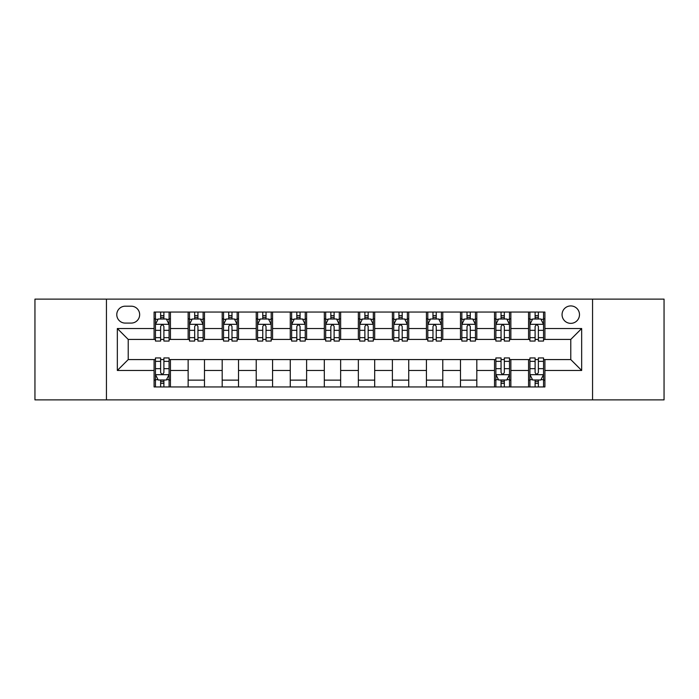 <?xml version="1.0" encoding="UTF-8"?>
<svg xmlns="http://www.w3.org/2000/svg" width="699" height="699" viewBox="0 0 699 699"><rect width="100%" height="100%" fill="white"/><g stroke="black" fill="none" stroke-linecap="round" stroke-linejoin="round"><path stroke-width="1.05" d="M570.777 305.926A8.711 8.711 0 0 0 562.057 314.637A8.711 8.711 0 0 0 570.777 323.357A8.711 8.711 0 0 0 579.488 314.637A8.711 8.711 0 0 0 570.777 305.926M592.56 399.88L664.05 399.88L664.05 299.12L592.56 299.12L592.56 399.88L106.44 399.88L106.44 299.12L34.95 299.12L34.95 399.88L106.44 399.88M125.226 323.087L131.22 323.087A8.44 8.44 0 0 0 139.66 314.637A8.44 8.44 0 0 0 131.22 306.197L125.226 306.197A8.44 8.44 0 0 0 116.785 314.637A8.44 8.44 0 0 0 125.226 323.087M592.56 299.12L106.44 299.12M154.095 370.47L117.336 370.47L117.336 328.53L154.095 328.53L154.095 339.426L128.223 339.426L128.223 359.574L154.095 359.574L154.095 386.949L544.905 386.949L544.905 359.574L570.777 359.574L570.777 339.426L544.905 339.426L544.905 328.53L581.664 328.53L581.664 370.47L544.905 370.47M544.905 328.53L544.905 312.051L154.095 312.051L154.095 328.53M528.566 312.051L528.566 339.426L529.921 339.426M535.102 339.426L538.37 339.426M543.542 339.426L544.905 339.426M528.566 339.426L509.501 339.426M494.516 312.051L494.516 339.426L495.879 339.426M501.052 339.426L504.32 339.426M494.516 339.426L475.46 339.426M460.475 312.051L460.475 339.426L461.838 339.426M467.011 339.426L470.278 339.426M460.475 339.426L441.41 339.426M426.434 312.051L426.434 339.426L427.797 339.426M432.969 339.426L436.237 339.426M426.434 339.426L407.368 339.426M392.392 312.051L392.392 339.426L393.755 339.426M398.928 339.426L402.196 339.426M392.392 339.426L373.327 339.426M358.351 312.051L358.351 339.426L359.714 339.426M364.887 339.426L368.155 339.426M358.351 339.426L339.286 339.426M324.31 312.051L324.31 339.426L325.673 339.426M330.845 339.426L334.113 339.426M324.31 339.426L305.245 339.426M290.268 312.051L290.268 339.426L291.632 339.426M296.804 339.426L300.072 339.426M290.268 339.426L271.203 339.426M256.227 312.051L256.227 339.426L257.59 339.426M262.763 339.426L266.031 339.426M256.227 339.426L237.162 339.426M222.186 312.051L222.186 339.426L223.54 339.426M228.722 339.426L231.989 339.426M222.186 339.426L203.121 339.426M188.136 312.051L188.136 339.426L189.499 339.426M194.68 339.426L197.948 339.426M188.136 339.426L169.079 339.426M154.095 339.426L155.458 339.426M160.63 339.426L163.898 339.426M154.095 359.574L155.458 359.574M160.63 359.574L163.898 359.574M169.079 359.574L170.434 359.574L170.434 386.949M495.879 359.574L170.434 359.574M501.052 359.574L504.32 359.574M509.501 359.574L510.864 359.574L510.864 386.949M529.921 359.574L510.864 359.574M535.102 359.574L538.37 359.574M543.542 359.574L544.905 359.574M170.434 312.051L170.434 339.426M154.095 318.866L155.458 318.866M160.63 318.866L163.898 318.866M169.079 318.866L170.434 318.866M154.095 380.134L155.458 380.134M160.63 380.134L163.898 380.134M169.079 380.134L170.434 380.134M188.136 359.574L188.136 386.949M204.484 312.051L204.484 339.426M188.136 318.866L189.499 318.866M194.68 318.866L197.948 318.866M203.121 318.866L204.484 318.866M204.484 359.574L204.484 386.949M188.136 380.134L204.484 380.134M222.186 359.574L222.186 386.949M238.525 359.574L238.525 386.949M222.186 380.134L238.525 380.134M238.525 312.051L238.525 339.426M222.186 318.866L223.54 318.866M228.722 318.866L231.989 318.866M237.162 318.866L238.525 318.866M256.227 359.574L256.227 386.949M272.566 359.574L272.566 386.949M256.227 380.134L272.566 380.134M272.566 312.051L272.566 339.426M256.227 318.866L257.59 318.866M262.763 318.866L266.031 318.866M271.203 318.866L272.566 318.866M290.268 359.574L290.268 386.949M306.608 359.574L306.608 386.949M290.268 380.134L306.608 380.134M306.608 312.051L306.608 339.426M290.268 318.866L291.632 318.866M296.804 318.866L300.072 318.866M305.245 318.866L306.608 318.866M324.31 359.574L324.31 386.949M340.649 359.574L340.649 386.949M324.31 380.134L340.649 380.134M340.649 312.051L340.649 339.426M324.31 318.866L325.673 318.866M330.845 318.866L334.113 318.866M339.286 318.866L340.649 318.866M358.351 359.574L358.351 386.949M374.69 359.574L374.69 386.949M358.351 380.134L374.69 380.134M374.69 312.051L374.69 339.426M358.351 318.866L359.714 318.866M364.887 318.866L368.155 318.866M373.327 318.866L374.69 318.866M392.392 359.574L392.392 386.949M408.732 359.574L408.732 386.949M392.392 380.134L408.732 380.134M408.732 312.051L408.732 339.426M392.392 318.866L393.755 318.866M398.928 318.866L402.196 318.866M407.368 318.866L408.732 318.866M426.434 359.574L426.434 386.949M442.773 359.574L442.773 386.949M426.434 380.134L442.773 380.134M442.773 312.051L442.773 339.426M426.434 318.866L427.797 318.866M432.969 318.866L436.237 318.866M441.41 318.866L442.773 318.866M460.475 359.574L460.475 386.949M476.814 359.574L476.814 386.949M460.475 380.134L476.814 380.134M476.814 312.051L476.814 339.426M460.475 318.866L461.838 318.866M467.011 318.866L470.278 318.866M475.46 318.866L476.814 318.866M494.516 359.574L494.516 386.949M494.516 380.134L495.879 380.134M501.052 380.134L504.32 380.134M509.501 380.134L510.864 380.134M510.864 312.051L510.864 339.426M494.516 318.866L495.879 318.866M501.052 318.866L504.32 318.866M509.501 318.866L510.864 318.866M528.566 359.574L528.566 386.949M528.566 380.134L529.921 380.134M535.102 380.134L538.37 380.134M543.542 380.134L544.905 380.134M528.566 318.866L529.921 318.866M535.102 318.866L538.37 318.866M543.542 318.866L544.905 318.866M128.223 339.426L117.336 328.53M128.223 359.574L117.336 370.47M581.664 328.53L570.777 339.426M581.664 370.47L570.777 359.574M163.898 315.59L160.63 315.59M169.079 337.643L163.898 337.643L163.898 341.06L169.079 341.06L169.079 324.441L166.353 318.997L158.184 318.997L155.458 324.441L155.458 341.06L160.63 341.06L160.63 337.643L155.458 337.643M155.458 324.441L155.458 312.051M169.079 324.441L169.079 312.051M160.63 318.997L160.63 312.051M163.898 312.051L163.898 318.997M163.898 337.643L163.898 326.485C162.815 324.388 161.722 324.388 160.63 326.485L160.63 337.643M160.63 383.41L163.898 383.41M155.458 361.357L160.63 361.357L160.63 357.94L155.458 357.94L155.458 374.559L158.184 380.003L166.353 380.003L169.079 374.559L169.079 357.94L163.898 357.94L163.898 361.357L169.079 361.357M169.079 374.559L169.079 386.949M155.458 374.559L155.458 386.949M163.898 380.003L163.898 386.949M160.63 386.949L160.63 380.003M160.63 361.357L160.63 372.515C161.722 374.612 162.815 374.612 163.898 372.515L163.898 361.357M197.948 315.59L194.68 315.59M203.121 337.643L197.948 337.643L197.948 341.06L203.121 341.06L203.121 324.441L200.395 318.997L192.225 318.997L189.499 324.441L189.499 341.06L194.68 341.06L194.68 337.643L189.499 337.643M189.499 324.441L189.499 312.051M203.121 324.441L203.121 312.051M194.68 318.997L194.68 312.051M197.948 312.051L197.948 318.997M197.948 337.643L197.948 326.485C196.856 324.388 195.764 324.388 194.68 326.485L194.68 337.643M231.989 315.59L228.722 315.59M237.162 337.643L231.989 337.643L231.989 341.06L237.162 341.06L237.162 324.441L234.436 318.997L226.266 318.997L223.54 324.441L223.54 341.06L228.722 341.06L228.722 337.643L223.54 337.643M223.54 324.441L223.54 312.051M237.162 324.441L237.162 312.051M228.722 318.997L228.722 312.051M231.989 312.051L231.989 318.997M231.989 337.643L231.989 326.485C230.897 324.388 229.805 324.388 228.722 326.485L228.722 337.643M266.031 315.59L262.763 315.59M271.203 337.643L266.031 337.643L266.031 341.06L271.203 341.06L271.203 324.441L268.477 318.997L260.308 318.997L257.59 324.441L257.59 341.06L262.763 341.06L262.763 337.643L257.59 337.643M257.59 324.441L257.59 312.051M271.203 324.441L271.203 312.051M262.763 318.997L262.763 312.051M266.031 312.051L266.031 318.997M266.031 337.643L266.031 326.485C264.938 324.388 263.855 324.388 262.763 326.485L262.763 337.643M300.072 315.59L296.804 315.59M305.245 337.643L300.072 337.643L300.072 341.06L305.245 341.06L305.245 324.441L302.518 318.997L294.349 318.997L291.632 324.441L291.632 341.06L296.804 341.06L296.804 337.643L291.632 337.643M291.632 324.441L291.632 312.051M305.245 324.441L305.245 312.051M296.804 318.997L296.804 312.051M300.072 312.051L300.072 318.997M300.072 337.643L300.072 326.485C298.98 324.388 297.896 324.388 296.804 326.485L296.804 337.643M334.113 315.59L330.845 315.59M339.286 337.643L334.113 337.643L334.113 341.06L339.286 341.06L339.286 324.441L336.56 318.997L328.39 318.997L325.673 324.441L325.673 341.06L330.845 341.06L330.845 337.643L325.673 337.643M325.673 324.441L325.673 312.051M339.286 324.441L339.286 312.051M330.845 318.997L330.845 312.051M334.113 312.051L334.113 318.997M334.113 337.643L334.113 326.485C333.021 324.388 331.938 324.388 330.845 326.485L330.845 337.643M368.155 315.59L364.887 315.59M373.327 337.643L368.155 337.643L368.155 341.06L373.327 341.06L373.327 324.441L370.61 318.997L362.44 318.997L359.714 324.441L359.714 341.06L364.887 341.06L364.887 337.643L359.714 337.643M359.714 324.441L359.714 312.051M373.327 324.441L373.327 312.051M364.887 318.997L364.887 312.051M368.155 312.051L368.155 318.997M368.155 337.643L368.155 326.485C367.071 324.388 365.979 324.388 364.887 326.485L364.887 337.643M402.196 315.59L398.928 315.59M407.368 337.643L402.196 337.643L402.196 341.06L407.368 341.06L407.368 324.441L404.651 318.997L396.482 318.997L393.755 324.441L393.755 341.06L398.928 341.06L398.928 337.643L393.755 337.643M393.755 324.441L393.755 312.051M407.368 324.441L407.368 312.051M398.928 318.997L398.928 312.051M402.196 312.051L402.196 318.997M402.196 337.643L402.196 326.485C401.112 324.388 400.02 324.388 398.928 326.485L398.928 337.643M436.237 315.59L432.969 315.59M441.41 337.643L436.237 337.643L436.237 341.06L441.41 341.06L441.41 324.441L438.692 318.997L430.523 318.997L427.797 324.441L427.797 341.06L432.969 341.06L432.969 337.643L427.797 337.643M427.797 324.441L427.797 312.051M441.41 324.441L441.41 312.051M432.969 318.997L432.969 312.051M436.237 312.051L436.237 318.997M436.237 337.643L436.237 326.485C435.154 324.388 434.062 324.388 432.969 326.485L432.969 337.643M470.278 315.59L467.011 315.59M475.46 337.643L470.278 337.643L470.278 341.06L475.46 341.06L475.46 324.441L472.734 318.997L464.564 318.997L461.838 324.441L461.838 341.06L467.011 341.06L467.011 337.643L461.838 337.643M461.838 324.441L461.838 312.051M475.46 324.441L475.46 312.051M467.011 318.997L467.011 312.051M470.278 312.051L470.278 318.997M470.278 337.643L470.278 326.485C469.195 324.388 468.103 324.388 467.011 326.485L467.011 337.643M504.32 315.59L501.052 315.59M509.501 337.643L504.32 337.643L504.32 341.06L509.501 341.06L509.501 324.441L506.775 318.997L498.605 318.997L495.879 324.441L495.879 341.06L501.052 341.06L501.052 337.643L495.879 337.643M495.879 324.441L495.879 312.051M509.501 324.441L509.501 312.051M501.052 318.997L501.052 312.051M504.32 312.051L504.32 318.997M504.32 337.643L504.32 326.485C503.236 324.388 502.144 324.388 501.052 326.485L501.052 337.643M501.052 383.41L504.32 383.41M495.879 361.357L501.052 361.357L501.052 357.94L495.879 357.94L495.879 374.559L498.605 380.003L506.775 380.003L509.501 374.559L509.501 357.94L504.32 357.94L504.32 361.357L509.501 361.357M509.501 374.559L509.501 386.949M495.879 374.559L495.879 386.949M504.32 380.003L504.32 386.949M501.052 386.949L501.052 380.003M501.052 361.357L501.052 372.515C502.144 374.612 503.236 374.612 504.32 372.515L504.32 361.357M538.37 315.59L535.102 315.59M543.542 337.643L538.37 337.643L538.37 341.06L543.542 341.06L543.542 324.441L540.816 318.997L532.647 318.997L529.921 324.441L529.921 341.06L535.102 341.06L535.102 337.643L529.921 337.643M529.921 324.441L529.921 312.051M543.542 324.441L543.542 312.051M535.102 318.997L535.102 312.051M538.37 312.051L538.37 318.997M538.37 337.643L538.37 326.485C537.278 324.388 536.185 324.388 535.102 326.485L535.102 337.643M535.102 383.41L538.37 383.41M529.921 361.357L535.102 361.357L535.102 357.94L529.921 357.94L529.921 374.559L532.647 380.003L540.816 380.003L543.542 374.559L543.542 357.94L538.37 357.94L538.37 361.357L543.542 361.357M543.542 374.559L543.542 386.949M529.921 374.559L529.921 386.949M538.37 380.003L538.37 386.949M535.102 386.949L535.102 380.003M535.102 361.357L535.102 372.515C536.185 374.612 537.278 374.612 538.37 372.515L538.37 361.357M188.136 370.47L170.434 370.47M188.136 328.53L170.434 328.53M222.186 328.53L204.484 328.53M222.186 370.47L204.484 370.47M256.227 328.53L238.525 328.53M256.227 370.47L238.525 370.47M290.268 328.53L272.566 328.53M290.268 370.47L272.566 370.47M324.31 328.53L306.608 328.53M324.31 370.47L306.608 370.47M358.351 328.53L340.649 328.53M358.351 370.47L340.649 370.47M392.392 328.53L374.69 328.53M392.392 370.47L374.69 370.47M426.434 328.53L408.732 328.53M426.434 370.47L408.732 370.47M460.475 328.53L442.773 328.53M460.475 370.47L442.773 370.47M494.516 328.53L476.814 328.53M494.516 370.47L476.814 370.47M528.566 328.53L510.864 328.53M528.566 370.47L510.864 370.47M169.009 324.31L155.528 324.31M155.458 319.321L158.018 319.321M166.519 319.321L169.079 319.321M160.63 330.339L155.458 330.339M169.079 330.339L163.898 330.339M163.898 317.329L160.63 317.329M155.528 374.69L169.009 374.69M169.079 379.679L166.519 379.679M158.018 379.679L155.458 379.679M163.898 368.661L169.079 368.661M155.458 368.661L160.63 368.661M160.63 381.671L163.898 381.671M203.051 324.31L189.569 324.31M189.499 319.321L192.059 319.321M200.561 319.321L203.121 319.321M194.68 330.339L189.499 330.339M203.121 330.339L197.948 330.339M197.948 317.329L194.68 317.329M237.092 324.31L223.61 324.31M223.54 319.321L226.1 319.321M234.602 319.321L237.162 319.321M228.722 330.339L223.54 330.339M237.162 330.339L231.989 330.339M231.989 317.329L228.722 317.329M271.133 324.31L257.651 324.31M257.59 319.321L260.15 319.321M268.643 319.321L271.203 319.321M262.763 330.339L257.59 330.339M271.203 330.339L266.031 330.339M266.031 317.329L262.763 317.329M305.175 324.31L291.693 324.31M291.632 319.321L294.192 319.321M302.684 319.321L305.245 319.321M296.804 330.339L291.632 330.339M305.245 330.339L300.072 330.339M300.072 317.329L296.804 317.329M339.216 324.31L325.743 324.31M325.673 319.321L328.233 319.321M336.726 319.321L339.286 319.321M330.845 330.339L325.673 330.339M339.286 330.339L334.113 330.339M334.113 317.329L330.845 317.329M373.257 324.31L359.784 324.31M359.714 319.321L362.274 319.321M370.767 319.321L373.327 319.321M364.887 330.339L359.714 330.339M373.327 330.339L368.155 330.339M368.155 317.329L364.887 317.329M407.307 324.31L393.825 324.31M393.755 319.321L396.316 319.321M404.808 319.321L407.368 319.321M398.928 330.339L393.755 330.339M407.368 330.339L402.196 330.339M402.196 317.329L398.928 317.329M441.349 324.31L427.867 324.31M427.797 319.321L430.357 319.321M438.85 319.321L441.41 319.321M432.969 330.339L427.797 330.339M441.41 330.339L436.237 330.339M436.237 317.329L432.969 317.329M475.39 324.31L461.908 324.31M461.838 319.321L464.398 319.321M472.9 319.321L475.46 319.321M467.011 330.339L461.838 330.339M475.46 330.339L470.278 330.339M470.278 317.329L467.011 317.329M509.431 324.31L495.949 324.31M495.879 319.321L498.439 319.321M506.941 319.321L509.501 319.321M501.052 330.339L495.879 330.339M509.501 330.339L504.32 330.339M504.32 317.329L501.052 317.329M495.949 374.69L509.431 374.69M509.501 379.679L506.941 379.679M498.439 379.679L495.879 379.679M504.32 368.661L509.501 368.661M495.879 368.661L501.052 368.661M501.052 381.671L504.32 381.671M543.472 324.31L529.991 324.31M529.921 319.321L532.481 319.321M540.982 319.321L543.542 319.321M535.102 330.339L529.921 330.339M543.542 330.339L538.37 330.339M538.37 317.329L535.102 317.329M529.991 374.69L543.472 374.69M543.542 379.679L540.982 379.679M532.481 379.679L529.921 379.679M538.37 368.661L543.542 368.661M529.921 368.661L535.102 368.661M535.102 381.671L538.37 381.671"/></g></svg>
